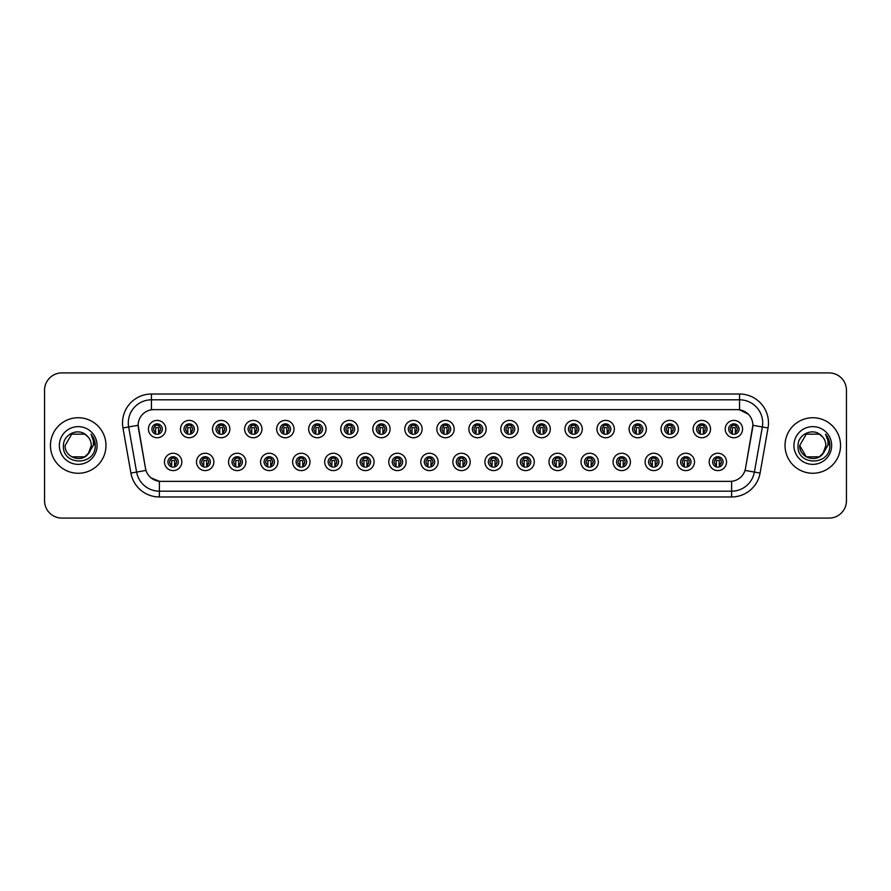 <?xml version="1.0" encoding="UTF-8"?>
<svg xmlns="http://www.w3.org/2000/svg" width="891" height="891" viewBox="0 0 891 891"><rect width="100%" height="100%" fill="white"/><g stroke="black" fill="none" stroke-linecap="round" stroke-linejoin="round"><path stroke-width="1.34" d="M213.851 461.928A8.676 8.676 0 0 1 205.175 470.604A8.676 8.676 0 0 1 196.499 461.928A8.676 8.676 0 0 1 205.175 453.252A8.676 8.676 0 0 1 213.851 461.928M199.963 461.928A5.201 5.201 0 0 0 205.175 467.129A5.201 5.201 0 0 0 210.376 461.928A5.201 5.201 0 0 0 205.175 456.727A5.201 5.201 0 0 0 199.963 461.928M245.894 461.928A8.676 8.676 0 0 1 237.218 470.604A8.676 8.676 0 0 1 228.541 461.928A8.676 8.676 0 0 1 237.218 453.252A8.676 8.676 0 0 1 245.894 461.928M232.016 461.928A5.201 5.201 0 0 0 237.218 467.129A5.201 5.201 0 0 0 242.419 461.928A5.201 5.201 0 0 0 237.218 456.727A5.201 5.201 0 0 0 232.016 461.928M277.936 461.928A8.676 8.676 0 0 1 269.26 470.604A8.676 8.676 0 0 1 260.584 461.928A8.676 8.676 0 0 1 269.26 453.252A8.676 8.676 0 0 1 277.936 461.928M264.059 461.928A5.201 5.201 0 0 0 269.26 467.129A5.201 5.201 0 0 0 274.461 461.928A5.201 5.201 0 0 0 269.26 456.727A5.201 5.201 0 0 0 264.059 461.928M309.979 461.928A8.676 8.676 0 0 1 301.303 470.604A8.676 8.676 0 0 1 292.627 461.928A8.676 8.676 0 0 1 301.303 453.252A8.676 8.676 0 0 1 309.979 461.928M296.102 461.928A5.201 5.201 0 0 0 301.303 467.129A5.201 5.201 0 0 0 306.504 461.928A5.201 5.201 0 0 0 301.303 456.727A5.201 5.201 0 0 0 296.102 461.928M342.021 461.928A8.676 8.676 0 0 1 333.345 470.604A8.676 8.676 0 0 1 324.669 461.928A8.676 8.676 0 0 1 333.345 453.252A8.676 8.676 0 0 1 342.021 461.928M328.144 461.928A5.201 5.201 0 0 0 333.345 467.129A5.201 5.201 0 0 0 338.558 461.928A5.201 5.201 0 0 0 333.345 456.727A5.201 5.201 0 0 0 328.144 461.928M374.064 461.928A8.676 8.676 0 0 1 365.388 470.604A8.676 8.676 0 0 1 356.712 461.928A8.676 8.676 0 0 1 365.388 453.252A8.676 8.676 0 0 1 374.064 461.928M360.187 461.928A5.201 5.201 0 0 0 365.388 467.129A5.201 5.201 0 0 0 370.6 461.928A5.201 5.201 0 0 0 365.388 456.727A5.201 5.201 0 0 0 360.187 461.928M406.107 461.928A8.676 8.676 0 0 1 397.431 470.604A8.676 8.676 0 0 1 388.754 461.928A8.676 8.676 0 0 1 397.431 453.252A8.676 8.676 0 0 1 406.107 461.928M392.229 461.928A5.201 5.201 0 0 0 397.431 467.129A5.201 5.201 0 0 0 402.643 461.928A5.201 5.201 0 0 0 397.431 456.727A5.201 5.201 0 0 0 392.229 461.928M438.149 461.928A8.676 8.676 0 0 1 429.473 470.604A8.676 8.676 0 0 1 420.797 461.928A8.676 8.676 0 0 1 429.473 453.252A8.676 8.676 0 0 1 438.149 461.928M424.272 461.928A5.201 5.201 0 0 0 429.473 467.129A5.201 5.201 0 0 0 434.685 461.928A5.201 5.201 0 0 0 429.473 456.727A5.201 5.201 0 0 0 424.272 461.928M470.203 461.928A8.676 8.676 0 0 1 461.527 470.604A8.676 8.676 0 0 1 452.851 461.928A8.676 8.676 0 0 1 461.527 453.252A8.676 8.676 0 0 1 470.203 461.928M456.315 461.928A5.201 5.201 0 0 0 461.527 467.129A5.201 5.201 0 0 0 466.728 461.928A5.201 5.201 0 0 0 461.527 456.727A5.201 5.201 0 0 0 456.315 461.928M502.246 461.928A8.676 8.676 0 0 1 493.569 470.604A8.676 8.676 0 0 1 484.893 461.928A8.676 8.676 0 0 1 493.569 453.252A8.676 8.676 0 0 1 502.246 461.928M488.357 461.928A5.201 5.201 0 0 0 493.569 467.129A5.201 5.201 0 0 0 498.771 461.928A5.201 5.201 0 0 0 493.569 456.727A5.201 5.201 0 0 0 488.357 461.928M534.288 461.928A8.676 8.676 0 0 1 525.612 470.604A8.676 8.676 0 0 1 516.936 461.928A8.676 8.676 0 0 1 525.612 453.252A8.676 8.676 0 0 1 534.288 461.928M520.4 461.928A5.201 5.201 0 0 0 525.612 467.129A5.201 5.201 0 0 0 530.813 461.928A5.201 5.201 0 0 0 525.612 456.727A5.201 5.201 0 0 0 520.4 461.928M566.331 461.928A8.676 8.676 0 0 1 557.655 470.604A8.676 8.676 0 0 1 548.979 461.928A8.676 8.676 0 0 1 557.655 453.252A8.676 8.676 0 0 1 566.331 461.928M552.442 461.928A5.201 5.201 0 0 0 557.655 467.129A5.201 5.201 0 0 0 562.856 461.928A5.201 5.201 0 0 0 557.655 456.727A5.201 5.201 0 0 0 552.442 461.928M598.373 461.928A8.676 8.676 0 0 1 589.697 470.604A8.676 8.676 0 0 1 581.021 461.928A8.676 8.676 0 0 1 589.697 453.252A8.676 8.676 0 0 1 598.373 461.928M584.496 461.928A5.201 5.201 0 0 0 589.697 467.129A5.201 5.201 0 0 0 594.898 461.928A5.201 5.201 0 0 0 589.697 456.727A5.201 5.201 0 0 0 584.496 461.928M630.416 461.928A8.676 8.676 0 0 1 621.74 470.604A8.676 8.676 0 0 1 613.064 461.928A8.676 8.676 0 0 1 621.74 453.252A8.676 8.676 0 0 1 630.416 461.928M616.539 461.928A5.201 5.201 0 0 0 621.74 467.129A5.201 5.201 0 0 0 626.941 461.928A5.201 5.201 0 0 0 621.74 456.727A5.201 5.201 0 0 0 616.539 461.928M662.458 461.928A8.676 8.676 0 0 1 653.782 470.604A8.676 8.676 0 0 1 645.106 461.928A8.676 8.676 0 0 1 653.782 453.252A8.676 8.676 0 0 1 662.458 461.928M648.581 461.928A5.201 5.201 0 0 0 653.782 467.129A5.201 5.201 0 0 0 658.984 461.928A5.201 5.201 0 0 0 653.782 456.727A5.201 5.201 0 0 0 648.581 461.928M694.501 461.928A8.676 8.676 0 0 1 685.825 470.604A8.676 8.676 0 0 1 677.149 461.928A8.676 8.676 0 0 1 685.825 453.252A8.676 8.676 0 0 1 694.501 461.928M680.624 461.928A5.201 5.201 0 0 0 685.825 467.129A5.201 5.201 0 0 0 691.037 461.928A5.201 5.201 0 0 0 685.825 456.727A5.201 5.201 0 0 0 680.624 461.928M726.544 461.928A8.676 8.676 0 0 1 717.868 470.604A8.676 8.676 0 0 1 709.191 461.928A8.676 8.676 0 0 1 717.868 453.252A8.676 8.676 0 0 1 726.544 461.928M712.666 461.928A5.201 5.201 0 0 0 717.868 467.129A5.201 5.201 0 0 0 723.08 461.928A5.201 5.201 0 0 0 717.868 456.727A5.201 5.201 0 0 0 712.666 461.928M181.809 461.928A8.676 8.676 0 0 1 173.132 470.604A8.676 8.676 0 0 1 164.456 461.928A8.676 8.676 0 0 1 173.132 453.252A8.676 8.676 0 0 1 181.809 461.928M167.92 461.928A5.201 5.201 0 0 0 173.132 467.129A5.201 5.201 0 0 0 178.334 461.928A5.201 5.201 0 0 0 173.132 456.727A5.201 5.201 0 0 0 167.92 461.928M197.824 429.072A8.676 8.676 0 0 1 189.148 437.748A8.676 8.676 0 0 1 180.472 429.072A8.676 8.676 0 0 1 189.148 420.396A8.676 8.676 0 0 1 197.824 429.072M183.947 429.072A5.201 5.201 0 0 0 189.148 434.273A5.201 5.201 0 0 0 194.361 429.072A5.201 5.201 0 0 0 189.148 423.871A5.201 5.201 0 0 0 183.947 429.072M229.867 429.072A8.676 8.676 0 0 1 221.191 437.748A8.676 8.676 0 0 1 212.515 429.072A8.676 8.676 0 0 1 221.191 420.396A8.676 8.676 0 0 1 229.867 429.072M215.99 429.072A5.201 5.201 0 0 0 221.191 434.273A5.201 5.201 0 0 0 226.403 429.072A5.201 5.201 0 0 0 221.191 423.871A5.201 5.201 0 0 0 215.99 429.072M261.909 429.072A8.676 8.676 0 0 1 253.233 437.748A8.676 8.676 0 0 1 244.557 429.072A8.676 8.676 0 0 1 253.233 420.396A8.676 8.676 0 0 1 261.909 429.072M248.032 429.072A5.201 5.201 0 0 0 253.233 434.273A5.201 5.201 0 0 0 258.446 429.072A5.201 5.201 0 0 0 253.233 423.871A5.201 5.201 0 0 0 248.032 429.072M293.963 429.072A8.676 8.676 0 0 1 285.287 437.748A8.676 8.676 0 0 1 276.611 429.072A8.676 8.676 0 0 1 285.287 420.396A8.676 8.676 0 0 1 293.963 429.072M280.075 429.072A5.201 5.201 0 0 0 285.287 434.273A5.201 5.201 0 0 0 290.488 429.072A5.201 5.201 0 0 0 285.287 423.871A5.201 5.201 0 0 0 280.075 429.072M326.006 429.072A8.676 8.676 0 0 1 317.33 437.748A8.676 8.676 0 0 1 308.654 429.072A8.676 8.676 0 0 1 317.33 420.396A8.676 8.676 0 0 1 326.006 429.072M312.117 429.072A5.201 5.201 0 0 0 317.33 434.273A5.201 5.201 0 0 0 322.531 429.072A5.201 5.201 0 0 0 317.33 423.871A5.201 5.201 0 0 0 312.117 429.072M358.048 429.072A8.676 8.676 0 0 1 349.372 437.748A8.676 8.676 0 0 1 340.696 429.072A8.676 8.676 0 0 1 349.372 420.396A8.676 8.676 0 0 1 358.048 429.072M344.16 429.072A5.201 5.201 0 0 0 349.372 434.273A5.201 5.201 0 0 0 354.573 429.072A5.201 5.201 0 0 0 349.372 423.871A5.201 5.201 0 0 0 344.16 429.072M390.091 429.072A8.676 8.676 0 0 1 381.415 437.748A8.676 8.676 0 0 1 372.739 429.072A8.676 8.676 0 0 1 381.415 420.396A8.676 8.676 0 0 1 390.091 429.072M376.202 429.072A5.201 5.201 0 0 0 381.415 434.273A5.201 5.201 0 0 0 386.616 429.072A5.201 5.201 0 0 0 381.415 423.871A5.201 5.201 0 0 0 376.202 429.072M422.134 429.072A8.676 8.676 0 0 1 413.457 437.748A8.676 8.676 0 0 1 404.781 429.072A8.676 8.676 0 0 1 413.457 420.396A8.676 8.676 0 0 1 422.134 429.072M408.256 429.072A5.201 5.201 0 0 0 413.457 434.273A5.201 5.201 0 0 0 418.659 429.072A5.201 5.201 0 0 0 413.457 423.871A5.201 5.201 0 0 0 408.256 429.072M454.176 429.072A8.676 8.676 0 0 1 445.5 437.748A8.676 8.676 0 0 1 436.824 429.072A8.676 8.676 0 0 1 445.5 420.396A8.676 8.676 0 0 1 454.176 429.072M440.299 429.072A5.201 5.201 0 0 0 445.5 434.273A5.201 5.201 0 0 0 450.701 429.072A5.201 5.201 0 0 0 445.5 423.871A5.201 5.201 0 0 0 440.299 429.072M486.219 429.072A8.676 8.676 0 0 1 477.543 437.748A8.676 8.676 0 0 1 468.866 429.072A8.676 8.676 0 0 1 477.543 420.396A8.676 8.676 0 0 1 486.219 429.072M472.341 429.072A5.201 5.201 0 0 0 477.543 434.273A5.201 5.201 0 0 0 482.744 429.072A5.201 5.201 0 0 0 477.543 423.871A5.201 5.201 0 0 0 472.341 429.072M518.261 429.072A8.676 8.676 0 0 1 509.585 437.748A8.676 8.676 0 0 1 500.909 429.072A8.676 8.676 0 0 1 509.585 420.396A8.676 8.676 0 0 1 518.261 429.072M504.384 429.072A5.201 5.201 0 0 0 509.585 434.273A5.201 5.201 0 0 0 514.798 429.072A5.201 5.201 0 0 0 509.585 423.871A5.201 5.201 0 0 0 504.384 429.072M550.304 429.072A8.676 8.676 0 0 1 541.628 437.748A8.676 8.676 0 0 1 532.952 429.072A8.676 8.676 0 0 1 541.628 420.396A8.676 8.676 0 0 1 550.304 429.072M536.427 429.072A5.201 5.201 0 0 0 541.628 434.273A5.201 5.201 0 0 0 546.84 429.072A5.201 5.201 0 0 0 541.628 423.871A5.201 5.201 0 0 0 536.427 429.072M582.346 429.072A8.676 8.676 0 0 1 573.67 437.748A8.676 8.676 0 0 1 564.994 429.072A8.676 8.676 0 0 1 573.67 420.396A8.676 8.676 0 0 1 582.346 429.072M568.469 429.072A5.201 5.201 0 0 0 573.67 434.273A5.201 5.201 0 0 0 578.883 429.072A5.201 5.201 0 0 0 573.67 423.871A5.201 5.201 0 0 0 568.469 429.072M614.389 429.072A8.676 8.676 0 0 1 605.713 437.748A8.676 8.676 0 0 1 597.037 429.072A8.676 8.676 0 0 1 605.713 420.396A8.676 8.676 0 0 1 614.389 429.072M600.512 429.072A5.201 5.201 0 0 0 605.713 434.273A5.201 5.201 0 0 0 610.925 429.072A5.201 5.201 0 0 0 605.713 423.871A5.201 5.201 0 0 0 600.512 429.072M646.443 429.072A8.676 8.676 0 0 1 637.767 437.748A8.676 8.676 0 0 1 629.091 429.072A8.676 8.676 0 0 1 637.767 420.396A8.676 8.676 0 0 1 646.443 429.072M632.554 429.072A5.201 5.201 0 0 0 637.767 434.273A5.201 5.201 0 0 0 642.968 429.072A5.201 5.201 0 0 0 637.767 423.871A5.201 5.201 0 0 0 632.554 429.072M678.485 429.072A8.676 8.676 0 0 1 669.809 437.748A8.676 8.676 0 0 1 661.133 429.072A8.676 8.676 0 0 1 669.809 420.396A8.676 8.676 0 0 1 678.485 429.072M664.597 429.072A5.201 5.201 0 0 0 669.809 434.273A5.201 5.201 0 0 0 675.01 429.072A5.201 5.201 0 0 0 669.809 423.871A5.201 5.201 0 0 0 664.597 429.072M710.528 429.072A8.676 8.676 0 0 1 701.852 437.748A8.676 8.676 0 0 1 693.176 429.072A8.676 8.676 0 0 1 701.852 420.396A8.676 8.676 0 0 1 710.528 429.072M696.639 429.072A5.201 5.201 0 0 0 701.852 434.273A5.201 5.201 0 0 0 707.053 429.072A5.201 5.201 0 0 0 701.852 423.871A5.201 5.201 0 0 0 696.639 429.072M742.571 429.072A8.676 8.676 0 0 1 733.894 437.748A8.676 8.676 0 0 1 725.218 429.072A8.676 8.676 0 0 1 733.894 420.396A8.676 8.676 0 0 1 742.571 429.072M728.682 429.072A5.201 5.201 0 0 0 733.894 434.273A5.201 5.201 0 0 0 739.096 429.072A5.201 5.201 0 0 0 733.894 423.871A5.201 5.201 0 0 0 728.682 429.072M165.782 429.072A8.676 8.676 0 0 1 157.106 437.748A8.676 8.676 0 0 1 148.429 429.072A8.676 8.676 0 0 1 157.106 420.396A8.676 8.676 0 0 1 165.782 429.072M151.904 429.072A5.201 5.201 0 0 0 157.106 434.273A5.201 5.201 0 0 0 162.318 429.072A5.201 5.201 0 0 0 157.106 423.871A5.201 5.201 0 0 0 151.904 429.072M151.437 394.022L739.563 394.022A28.924 28.924 0 0 1 768.042 427.97L760.09 473.076A28.924 28.924 0 0 1 731.611 496.978L159.389 496.978A28.924 28.924 0 0 1 130.91 473.076L122.958 427.97A28.924 28.924 0 0 1 151.437 394.022L151.437 409.815L153.753 409.637A15.615 15.615 0 0 0 138.372 427.97L145.511 468.454L138.138 425.285L128.649 426.956A23.133 23.133 0 0 1 151.437 399.803L739.563 399.803A23.133 23.133 0 0 1 762.351 426.956L754.387 472.074A23.133 23.133 0 0 1 731.611 491.197L159.389 491.197A23.133 23.133 0 0 1 136.613 472.074L128.649 426.956A23.133 23.133 0 0 1 128.304 422.947M753.909 518.094L829.098 518.094A17.352 17.352 0 0 0 846.45 500.742L846.45 390.258A17.352 17.352 0 0 0 829.098 372.906L753.909 372.906M137.091 372.906L61.902 372.906A17.352 17.352 0 0 0 44.55 390.258L44.55 500.742A17.352 17.352 0 0 0 61.902 518.094L137.091 518.094M160.892 481.363L730.108 481.363L160.892 481.363A15.615 15.615 0 0 1 145.511 468.454L145.99 470.426L130.91 473.076M730.108 481.363A15.615 15.615 0 0 0 745.489 468.454L745.01 470.426L760.09 473.076M748.284 414.215L739.563 409.815L737.247 409.637L153.753 409.637L737.247 409.637A15.615 15.615 0 0 1 752.628 427.97L745.388 468.944M50.453 445.5A27.766 27.766 0 0 0 78.219 473.266A27.766 27.766 0 0 0 105.973 445.5A27.766 27.766 0 0 0 78.219 417.734A27.766 27.766 0 0 0 50.453 445.5A27.766 27.766 0 0 0 78.219 473.266A27.766 27.766 0 0 0 105.973 445.5A27.766 27.766 0 0 0 78.219 417.734A27.766 27.766 0 0 0 50.453 445.5M785.027 445.5A27.766 27.766 0 0 0 812.781 473.266A27.766 27.766 0 0 0 840.547 445.5A27.766 27.766 0 0 0 812.781 417.734A27.766 27.766 0 0 0 785.027 445.5A27.766 27.766 0 0 0 812.781 473.266A27.766 27.766 0 0 0 840.547 445.5A27.766 27.766 0 0 0 812.781 417.734A27.766 27.766 0 0 0 785.027 445.5M138.138 425.252L138.305 422.947M159.389 496.978L159.389 481.285L151.058 477.877M768.042 427.97L752.862 425.285L745.489 468.454M829.098 372.906L61.902 372.906M44.55 390.258L44.55 500.742M61.902 518.094L829.098 518.094M846.45 500.742L846.45 390.258M155.368 432.079A3.475 3.475 0 0 1 155.368 426.065L154.611 424.751L155.368 426.065C153.018 428.27 153.018 430.275 155.368 432.079L154.611 433.394L155.368 432.079M158.843 426.065C161.115 428.07 161.115 430.075 158.843 432.079L159.6 433.394L158.843 432.079C161.148 429.629 161.148 427.624 158.843 426.065L159.6 424.751L158.843 426.065A3.475 3.475 0 0 1 158.843 432.079A3.475 3.475 0 0 0 158.843 426.065M159.444 433.728L158.553 432.837L158.553 428.203A0.579 0.579 0 0 0 157.974 427.624L156.237 427.624A0.579 0.579 0 0 0 155.658 428.203L155.658 432.837L154.934 432.837M159.277 432.837L158.553 432.837M154.767 433.728L155.658 432.837M155.079 425.553A2.896 2.896 0 0 1 156.237 425.319L157.974 425.319A2.896 2.896 0 0 1 159.133 425.553M171.395 464.935A3.475 3.475 0 0 1 171.395 458.921C169.045 461.126 169.045 463.131 171.395 464.935L170.638 466.249L171.395 464.935M174.87 458.921C177.142 460.925 177.142 462.93 174.87 464.935L175.627 466.249L174.87 464.935C177.175 462.485 177.175 460.48 174.87 458.921L175.627 457.606L174.87 458.921A3.475 3.475 0 0 1 174.87 464.935A3.475 3.475 0 0 0 174.87 458.921M175.471 466.583L174.58 465.681L174.58 461.059A0.579 0.579 0 0 0 174.001 460.48L172.264 460.48A0.579 0.579 0 0 0 171.685 461.059L171.685 465.681L170.961 465.681M175.304 465.681L174.58 465.681M170.794 466.583L171.685 465.681M171.094 458.408A2.896 2.896 0 0 1 172.264 458.163L174.001 458.163A2.896 2.896 0 0 1 175.159 458.408M170.638 457.606L171.395 458.921A3.475 3.475 0 0 0 169.658 461.928M84.756 456.827A13.075 13.075 0 0 0 91.294 445.5C91.216 441.535 89.701 438.238 86.739 435.588C78.642 427.201 63.328 434.184 63.45 445.5C61.969 465.67 94.702 466.227 95.237 446.48L95.259 445.5C95.214 441.212 93.789 437.448 90.982 434.207C93.121 437.704 93.867 441.468 93.243 445.5L88.254 453.875L91.294 445.5M84.857 456.76L89.356 452.338L84.756 456.827L71.681 456.827L69.019 454.8M88.343 437.236L84.756 434.173L71.681 434.173L65.143 445.5C64.464 457.094 80.869 463.209 87.964 454.21L88.254 453.875M59.352 445.5A18.856 18.856 0 0 0 78.219 464.356A18.856 18.856 0 0 0 97.074 445.5A18.856 18.856 0 0 0 78.219 426.644A18.856 18.856 0 0 0 59.352 445.5M91.116 434.351L95.259 445.99L91.116 434.351M819.319 456.827A13.075 13.075 0 0 0 825.857 445.5C825.79 441.535 824.275 438.238 821.313 435.588C813.216 427.201 797.902 434.184 798.024 445.5C796.543 465.67 829.276 466.227 829.811 446.48L829.833 445.5C829.788 441.212 828.363 437.448 825.556 434.207C827.694 437.704 828.441 441.468 827.817 445.5L822.827 453.875L825.857 445.5M822.827 453.875L822.538 454.21C815.443 463.209 799.038 457.094 799.706 445.5L806.244 456.827L819.319 456.827L823.93 452.338L819.319 456.827L806.244 456.827L799.706 445.5L806.244 456.827L819.319 456.827L823.93 452.338L819.319 456.827L806.244 456.827L799.706 445.5L806.244 456.827L819.319 456.827L823.93 452.338L819.319 456.827L806.244 456.827L803.593 454.8M799.706 445.5L806.244 434.173L819.319 434.173L822.916 437.236M793.926 445.5A18.856 18.856 0 0 0 812.781 464.356A18.856 18.856 0 0 0 831.648 445.5A18.856 18.856 0 0 0 812.781 426.644A18.856 18.856 0 0 0 793.926 445.5M829.833 445.99L825.69 434.351L829.833 445.5M187.411 432.079A3.475 3.475 0 0 1 187.411 426.065L186.653 424.751L187.411 426.065C185.061 428.27 185.061 430.275 187.411 432.079L186.653 433.394L187.411 432.079M190.886 426.065C193.158 428.07 193.158 430.075 190.886 432.079L191.643 433.394L190.886 432.079C193.191 429.629 193.191 427.624 190.886 426.065L191.643 424.751L190.886 426.065A3.475 3.475 0 0 1 190.886 432.079A3.475 3.475 0 0 0 190.886 426.065M191.487 433.728L190.596 432.837L190.596 428.203A0.579 0.579 0 0 0 190.017 427.624L188.279 427.624A0.579 0.579 0 0 0 187.7 428.203L187.7 432.837L186.976 432.837M191.32 432.837L190.596 432.837M186.809 433.728L187.7 432.837M187.121 425.553A2.896 2.896 0 0 1 188.279 425.319L190.017 425.319A2.896 2.896 0 0 1 191.186 425.553M219.464 432.079A3.475 3.475 0 0 1 219.464 426.065L218.696 424.751L219.464 426.065C217.103 428.27 217.103 430.275 219.464 432.079L218.696 433.394L219.464 432.079M222.928 426.065C225.2 428.07 225.2 430.075 222.928 432.079L223.686 433.394L222.928 432.079C225.234 429.629 225.234 427.624 222.928 426.065L223.686 424.751L222.928 426.065A3.475 3.475 0 0 1 222.928 432.079A3.475 3.475 0 0 0 222.928 426.065M223.53 433.728L222.639 432.837L222.639 428.203A0.579 0.579 0 0 0 222.059 427.624L220.322 427.624A0.579 0.579 0 0 0 219.754 428.203L219.754 432.837L219.019 432.837M223.363 432.837L222.639 432.837M218.852 433.728L219.754 432.837M219.164 425.553A2.896 2.896 0 0 1 220.322 425.319L222.059 425.319A2.896 2.896 0 0 1 223.229 425.553M251.507 432.079A3.475 3.475 0 0 1 251.507 426.065L250.739 424.751L251.507 426.065C249.157 428.27 249.157 430.275 251.507 432.079L250.739 433.394L251.507 432.079M254.971 426.065C257.243 428.07 257.243 430.075 254.971 432.079L255.728 433.394L254.971 432.079C257.276 429.629 257.276 427.624 254.971 426.065L255.728 424.751L254.971 426.065A3.475 3.475 0 0 1 254.971 432.079A3.475 3.475 0 0 0 254.971 426.065M255.572 433.728L254.681 432.837L254.681 428.203A0.579 0.579 0 0 0 254.102 427.624L252.376 427.624A0.579 0.579 0 0 0 251.797 428.203L251.797 432.837L251.073 432.837M255.405 432.837L254.681 432.837M250.906 433.728L251.797 432.837M251.206 425.553A2.896 2.896 0 0 1 252.376 425.319L254.102 425.319A2.896 2.896 0 0 1 255.272 425.553M283.55 432.079A3.475 3.475 0 0 1 283.55 426.065L282.792 424.751L283.55 426.065C281.2 428.27 281.2 430.275 283.55 432.079L282.792 433.394L283.55 432.079M287.013 426.065C289.285 428.07 289.285 430.075 287.013 432.079L287.782 433.394L287.013 432.079C289.319 429.629 289.319 427.624 287.013 426.065L287.782 424.751L287.013 426.065A3.475 3.475 0 0 1 287.013 432.079A3.475 3.475 0 0 0 287.013 426.065M287.615 433.728L286.724 432.837L286.724 428.203A0.579 0.579 0 0 0 286.145 427.624L284.418 427.624A0.579 0.579 0 0 0 283.839 428.203L283.839 432.837L283.115 432.837M287.448 432.837L286.724 432.837M282.948 433.728L283.839 432.837M283.249 425.553A2.896 2.896 0 0 1 284.418 425.319L286.145 425.319A2.896 2.896 0 0 1 287.314 425.553M203.438 464.935A3.475 3.475 0 0 1 203.438 458.921L202.68 457.606L203.438 458.921C201.088 461.126 201.088 463.131 203.438 464.935L202.68 466.249L203.438 464.935M206.912 458.921C209.185 460.925 209.185 462.93 206.912 464.935L207.67 466.249L206.912 464.935C209.218 462.485 209.218 460.48 206.912 458.921L207.67 457.606L206.912 458.921A3.475 3.475 0 0 1 206.912 464.935A3.475 3.475 0 0 0 206.912 458.921M207.514 466.583L206.623 465.681L206.623 461.059A0.579 0.579 0 0 0 206.044 460.48L204.306 460.48A0.579 0.579 0 0 0 203.727 461.059L203.727 465.681L203.003 465.681M207.347 465.681L206.623 465.681M202.836 466.583L203.727 465.681M203.148 458.408A2.896 2.896 0 0 1 204.306 458.163L206.044 458.163A2.896 2.896 0 0 1 207.202 458.408M235.48 464.935A3.475 3.475 0 0 1 235.48 458.921L234.723 457.606L235.48 458.921C233.13 461.126 233.13 463.131 235.48 464.935L234.723 466.249L235.48 464.935M238.955 458.921C241.227 460.925 241.227 462.93 238.955 464.935L239.712 466.249L238.955 464.935C241.261 462.485 241.261 460.48 238.955 458.921L239.712 457.606L238.955 458.921A3.475 3.475 0 0 1 238.955 464.935A3.475 3.475 0 0 0 238.955 458.921M239.556 466.583L238.665 465.681L238.665 461.059A0.579 0.579 0 0 0 238.086 460.48L236.349 460.48A0.579 0.579 0 0 0 235.77 461.059L235.77 465.681L235.046 465.681M239.389 465.681L238.665 465.681M234.879 466.583L235.77 465.681M235.191 458.408A2.896 2.896 0 0 1 236.349 458.163L238.086 458.163A2.896 2.896 0 0 1 239.245 458.408M267.523 464.935A3.475 3.475 0 0 1 267.523 458.921L266.765 457.606L267.523 458.921C265.173 461.126 265.173 463.131 267.523 464.935L266.765 466.249L267.523 464.935M270.998 458.921C273.27 460.925 273.27 462.93 270.998 464.935L271.755 466.249L270.998 464.935C273.303 462.485 273.303 460.48 270.998 458.921L271.755 457.606L270.998 458.921A3.475 3.475 0 0 1 270.998 464.935A3.475 3.475 0 0 0 270.998 458.921M271.599 466.583L270.708 465.681L270.708 461.059A0.579 0.579 0 0 0 270.129 460.48L268.391 460.48A0.579 0.579 0 0 0 267.812 461.059L267.812 465.681L267.088 465.681M271.432 465.681L270.708 465.681M266.921 466.583L267.812 465.681M267.233 458.408A2.896 2.896 0 0 1 268.391 458.163L270.129 458.163A2.896 2.896 0 0 1 271.287 458.408M315.592 432.079A3.475 3.475 0 0 1 315.592 426.065L314.835 424.751L315.592 426.065C313.242 428.27 313.242 430.275 315.592 432.079L314.835 433.394L315.592 432.079M319.056 426.065C321.339 428.07 321.339 430.075 319.056 432.079L319.824 433.394L319.056 432.079C321.361 429.629 321.361 427.624 319.056 426.065L319.824 424.751L319.056 426.065A3.475 3.475 0 0 1 319.056 432.079A3.475 3.475 0 0 0 319.056 426.065M319.669 433.728L318.766 432.837L318.766 428.203A0.579 0.579 0 0 0 318.198 427.624L316.461 427.624A0.579 0.579 0 0 0 315.882 428.203L315.882 432.837L315.158 432.837M319.501 432.837L318.766 432.837M314.991 433.728L315.882 432.837M315.291 425.553A2.896 2.896 0 0 1 316.461 425.319L318.198 425.319A2.896 2.896 0 0 1 319.357 425.553M347.635 432.079A3.475 3.475 0 0 1 347.635 426.065L346.877 424.751L347.635 426.065C345.285 428.27 345.285 430.275 347.635 432.079L346.877 433.394L347.635 432.079M351.867 424.751L351.11 426.065A3.475 3.475 0 0 1 351.11 432.079C353.415 429.629 353.415 427.624 351.11 426.065C353.382 428.07 353.382 430.075 351.11 432.079L351.867 433.394M351.711 433.728L350.82 432.837L350.82 428.203A0.579 0.579 0 0 0 350.241 427.624L348.504 427.624A0.579 0.579 0 0 0 347.924 428.203L347.924 432.837L347.2 432.837M351.544 432.837L350.82 432.837M347.033 433.728L347.924 432.837M347.334 425.553A2.896 2.896 0 0 1 348.504 425.319L350.241 425.319A2.896 2.896 0 0 1 351.399 425.553M379.677 432.079A3.475 3.475 0 0 1 379.677 426.065L378.92 424.751L379.677 426.065C377.327 428.27 377.327 430.275 379.677 432.079L378.92 433.394L379.677 432.079M383.152 426.065C385.424 428.07 385.424 430.075 383.152 432.079L383.91 433.394L383.152 432.079C385.458 429.629 385.458 427.624 383.152 426.065L383.91 424.751L383.152 426.065A3.475 3.475 0 0 1 383.152 432.079A3.475 3.475 0 0 0 383.152 426.065M383.754 433.728L382.863 432.837L382.863 428.203A0.579 0.579 0 0 0 382.284 427.624L380.546 427.624A0.579 0.579 0 0 0 379.967 428.203L379.967 432.837L379.243 432.837M383.587 432.837L382.863 432.837M379.076 433.728L379.967 432.837M379.388 425.553A2.896 2.896 0 0 1 380.546 425.319L382.284 425.319A2.896 2.896 0 0 1 383.442 425.553M299.565 464.935A3.475 3.475 0 0 1 299.565 458.921L298.808 457.606L299.565 458.921C297.215 461.126 297.215 463.131 299.565 464.935L298.808 466.249L299.565 464.935M303.798 457.606L303.04 458.921A3.475 3.475 0 0 1 303.04 464.935C305.346 462.485 305.346 460.48 303.04 458.921C305.312 460.925 305.312 462.93 303.04 464.935L303.798 466.249M303.642 466.583L302.751 465.681L302.751 461.059A0.579 0.579 0 0 0 302.172 460.48L300.434 460.48A0.579 0.579 0 0 0 299.855 461.059L299.855 465.681L299.131 465.681M303.475 465.681L302.751 465.681M298.964 466.583L299.855 465.681M299.276 458.408A2.896 2.896 0 0 1 300.434 458.163L302.172 458.163A2.896 2.896 0 0 1 303.33 458.408M331.608 464.935A3.475 3.475 0 0 1 331.608 458.921C329.258 461.126 329.258 463.131 331.608 464.935L330.851 466.249L331.608 464.935M335.84 457.606L335.083 458.921A3.475 3.475 0 0 1 335.083 464.935C337.388 462.485 337.388 460.48 335.083 458.921C337.355 460.925 337.355 462.93 335.083 464.935L335.84 466.249M335.684 466.583L334.793 465.681L334.793 461.059A0.579 0.579 0 0 0 334.214 460.48L332.477 460.48A0.579 0.579 0 0 0 331.897 461.059L331.897 465.681L331.174 465.681M335.517 465.681L334.793 465.681M331.007 466.583L331.897 465.681M331.318 458.408A2.896 2.896 0 0 1 332.477 458.163L334.214 458.163A2.896 2.896 0 0 1 335.372 458.408M330.851 457.606L331.608 458.921A3.475 3.475 0 0 0 329.882 461.928M363.651 464.935A3.475 3.475 0 0 1 363.651 458.921C361.3 461.126 361.3 463.131 363.651 464.935L362.893 466.249L363.651 464.935M367.125 458.921C369.397 460.925 369.397 462.93 367.125 464.935L367.883 466.249L367.125 464.935C369.431 462.485 369.431 460.48 367.125 458.921L367.883 457.606L367.125 458.921A3.475 3.475 0 0 1 367.125 464.935A3.475 3.475 0 0 0 367.125 458.921M367.727 466.583L366.836 465.681L366.836 461.059A0.579 0.579 0 0 0 366.257 460.48L364.519 460.48A0.579 0.579 0 0 0 363.94 461.059L363.94 465.681L363.216 465.681M367.56 465.681L366.836 465.681M363.049 466.583L363.94 465.681M363.361 458.408A2.896 2.896 0 0 1 364.519 458.163L366.257 458.163A2.896 2.896 0 0 1 367.426 458.408M362.893 457.606L363.651 458.921A3.475 3.475 0 0 0 361.924 461.928M411.72 432.079A3.475 3.475 0 0 1 411.72 426.065L410.963 424.751L411.72 426.065C409.37 428.27 409.37 430.275 411.72 432.079L410.963 433.394L411.72 432.079M415.195 426.065C417.467 428.07 417.467 430.075 415.195 432.079L415.952 433.394L415.195 432.079C417.5 429.629 417.5 427.624 415.195 426.065L415.952 424.751L415.195 426.065A3.475 3.475 0 0 1 415.195 432.079A3.475 3.475 0 0 0 415.195 426.065M415.796 433.728L414.905 432.837L414.905 428.203A0.579 0.579 0 0 0 414.326 427.624L412.589 427.624A0.579 0.579 0 0 0 412.01 428.203L412.01 432.837L411.286 432.837M415.629 432.837L414.905 432.837M411.119 433.728L412.01 432.837M411.43 425.553A2.896 2.896 0 0 1 412.589 425.319L414.326 425.319A2.896 2.896 0 0 1 415.484 425.553M443.763 432.079A3.475 3.475 0 0 1 443.763 426.065L443.005 424.751L443.763 426.065C441.413 428.27 441.413 430.275 443.763 432.079L443.005 433.394L443.763 432.079M447.995 424.751L447.237 426.065A3.475 3.475 0 0 1 447.237 432.079C449.543 429.629 449.543 427.624 447.237 426.065C449.51 428.07 449.51 430.075 447.237 432.079L447.995 433.394M447.839 433.728L446.948 432.837L446.948 428.203A0.579 0.579 0 0 0 446.369 427.624L444.631 427.624A0.579 0.579 0 0 0 444.052 428.203L444.052 432.837L443.328 432.837M447.672 432.837L446.948 432.837M443.161 433.728L444.052 432.837M443.473 425.553A2.896 2.896 0 0 1 444.631 425.319L446.369 425.319A2.896 2.896 0 0 1 447.527 425.553M475.805 432.079A3.475 3.475 0 0 1 475.805 426.065L475.048 424.751L475.805 426.065C473.455 428.27 473.455 430.275 475.805 432.079L475.048 433.394L475.805 432.079M480.037 424.751L479.28 426.065A3.475 3.475 0 0 1 479.28 432.079C481.585 429.629 481.585 427.624 479.28 426.065C481.552 428.07 481.552 430.075 479.28 432.079L480.037 433.394M479.881 433.728L478.99 432.837L478.99 428.203A0.579 0.579 0 0 0 478.411 427.624L476.674 427.624A0.579 0.579 0 0 0 476.095 428.203L476.095 432.837L475.371 432.837M479.714 432.837L478.99 432.837M475.204 433.728L476.095 432.837M475.516 425.553A2.896 2.896 0 0 1 476.674 425.319L478.411 425.319A2.896 2.896 0 0 1 479.57 425.553M507.848 432.079A3.475 3.475 0 0 1 507.848 426.065L507.09 424.751L507.848 426.065C505.498 428.27 505.498 430.275 507.848 432.079L507.09 433.394L507.848 432.079M512.08 424.751L511.323 426.065A3.475 3.475 0 0 1 511.323 432.079C513.628 429.629 513.628 427.624 511.323 426.065C513.595 428.07 513.595 430.075 511.323 432.079L512.08 433.394M511.924 433.728L511.033 432.837L511.033 428.203A0.579 0.579 0 0 0 510.454 427.624L508.716 427.624A0.579 0.579 0 0 0 508.137 428.203L508.137 432.837L507.413 432.837M511.757 432.837L511.033 432.837M507.246 433.728L508.137 432.837M507.558 425.553A2.896 2.896 0 0 1 508.716 425.319L510.454 425.319A2.896 2.896 0 0 1 511.612 425.553M539.89 432.079A3.475 3.475 0 0 1 539.89 426.065L539.133 424.751L539.89 426.065C537.54 428.27 537.54 430.275 539.89 432.079L539.133 433.394L539.89 432.079M543.365 426.065C545.637 428.07 545.637 430.075 543.365 432.079L544.123 433.394L543.365 432.079C545.671 429.629 545.671 427.624 543.365 426.065L544.123 424.751L543.365 426.065A3.475 3.475 0 0 1 543.365 432.079A3.475 3.475 0 0 0 543.365 426.065M543.967 433.728L543.076 432.837L543.076 428.203A0.579 0.579 0 0 0 542.496 427.624L540.759 427.624A0.579 0.579 0 0 0 540.18 428.203L540.18 432.837L539.456 432.837M543.8 432.837L543.076 432.837M539.289 433.728L540.18 432.837M539.601 425.553A2.896 2.896 0 0 1 540.759 425.319L542.496 425.319A2.896 2.896 0 0 1 543.666 425.553M395.704 464.935A3.475 3.475 0 0 1 395.704 458.921C393.343 461.126 393.343 463.131 395.704 464.935L394.936 466.249L395.704 464.935M399.168 458.921A3.475 3.475 0 0 1 399.168 464.935A3.475 3.475 0 0 0 399.168 458.921C401.44 460.925 401.44 462.93 399.168 464.935L399.925 466.249L399.168 464.935C401.473 462.485 401.473 460.48 399.168 458.921L399.925 457.606M399.769 466.583L398.878 465.681L398.878 461.059A0.579 0.579 0 0 0 398.299 460.48L396.562 460.48A0.579 0.579 0 0 0 395.994 461.059L395.994 465.681L395.259 465.681M399.602 465.681L398.878 465.681M395.092 466.583L395.994 465.681M395.404 458.408A2.896 2.896 0 0 1 396.562 458.163L398.299 458.163A2.896 2.896 0 0 1 399.469 458.408M394.936 457.606L395.704 458.921A3.475 3.475 0 0 0 393.967 461.928M427.747 464.935A3.475 3.475 0 0 1 427.747 458.921C425.397 461.126 425.397 463.131 427.747 464.935L426.978 466.249L427.747 464.935M431.968 457.606L431.211 458.921A3.475 3.475 0 0 1 431.211 464.935C433.516 462.485 433.516 460.48 431.211 458.921C433.483 460.925 433.483 462.93 431.211 464.935L431.968 466.249M431.812 466.583L430.921 465.681L430.921 461.059A0.579 0.579 0 0 0 430.342 460.48L428.616 460.48A0.579 0.579 0 0 0 428.036 461.059L428.036 465.681L427.312 465.681M431.645 465.681L430.921 465.681M427.145 466.583L428.036 465.681M427.446 458.408A2.896 2.896 0 0 1 428.616 458.163L430.342 458.163A2.896 2.896 0 0 1 431.511 458.408M426.978 457.606L427.747 458.921A3.475 3.475 0 0 0 426.009 461.928M459.789 464.935A3.475 3.475 0 0 1 459.789 458.921C457.439 461.126 457.439 463.131 459.789 464.935L459.032 466.249L459.789 464.935M464.022 457.606L463.253 458.921A3.475 3.475 0 0 1 463.253 464.935C465.559 462.485 465.559 460.48 463.253 458.921C465.525 460.925 465.525 462.93 463.253 464.935L464.022 466.249M463.855 466.583L462.964 465.681L462.964 461.059A0.579 0.579 0 0 0 462.384 460.48L460.658 460.48A0.579 0.579 0 0 0 460.079 461.059L460.079 465.681L459.355 465.681M463.688 465.681L462.964 465.681M459.188 466.583L460.079 465.681M459.489 458.408A2.896 2.896 0 0 1 460.658 458.163L462.384 458.163A2.896 2.896 0 0 1 463.554 458.408M459.032 457.606L459.789 458.921A3.475 3.475 0 0 0 458.052 461.928M491.832 464.935A3.475 3.475 0 0 1 491.832 458.921L491.075 457.606L491.832 458.921C489.482 461.126 489.482 463.131 491.832 464.935L491.075 466.249L491.832 464.935M495.296 458.921C497.579 460.925 497.579 462.93 495.296 464.935L496.064 466.249L495.296 464.935C497.601 462.485 497.601 460.48 495.296 458.921L496.064 457.606L495.296 458.921A3.475 3.475 0 0 1 495.296 464.935A3.475 3.475 0 0 0 495.296 458.921M495.908 466.583L495.006 465.681L495.006 461.059A0.579 0.579 0 0 0 494.438 460.48L492.701 460.48A0.579 0.579 0 0 0 492.122 461.059L492.122 465.681L491.398 465.681M495.741 465.681L495.006 465.681M491.231 466.583L492.122 465.681M491.531 458.408A2.896 2.896 0 0 1 492.701 458.163L494.438 458.163A2.896 2.896 0 0 1 495.596 458.408M523.875 464.935A3.475 3.475 0 0 1 523.875 458.921L523.117 457.606L523.875 458.921C521.525 461.126 521.525 463.131 523.875 464.935L523.117 466.249L523.875 464.935M527.349 458.921C529.622 460.925 529.622 462.93 527.349 464.935L528.107 466.249L527.349 464.935C529.655 462.485 529.655 460.48 527.349 458.921L528.107 457.606L527.349 458.921A3.475 3.475 0 0 1 527.349 464.935A3.475 3.475 0 0 0 527.349 458.921M527.951 466.583L527.06 465.681L527.06 461.059A0.579 0.579 0 0 0 526.481 460.48L524.743 460.48A0.579 0.579 0 0 0 524.164 461.059L524.164 465.681L523.44 465.681M527.784 465.681L527.06 465.681M523.273 466.583L524.164 465.681M523.574 458.408A2.896 2.896 0 0 1 524.743 458.163L526.481 458.163A2.896 2.896 0 0 1 527.639 458.408M571.944 432.079A3.475 3.475 0 0 1 571.944 426.065L571.176 424.751L571.944 426.065C569.583 428.27 569.583 430.275 571.944 432.079L571.176 433.394L571.944 432.079M575.408 426.065C577.68 428.07 577.68 430.075 575.408 432.079L576.165 433.394L575.408 432.079C577.713 429.629 577.713 427.624 575.408 426.065L576.165 424.751L575.408 426.065A3.475 3.475 0 0 1 575.408 432.079A3.475 3.475 0 0 0 575.408 426.065M576.009 433.728L575.118 432.837L575.118 428.203A0.579 0.579 0 0 0 574.539 427.624L572.802 427.624A0.579 0.579 0 0 0 572.234 428.203L572.234 432.837L571.499 432.837M575.842 432.837L575.118 432.837M571.331 433.728L572.234 432.837M571.643 425.553A2.896 2.896 0 0 1 572.802 425.319L574.539 425.319A2.896 2.896 0 0 1 575.709 425.553M603.987 432.079A3.475 3.475 0 0 1 603.987 426.065L603.218 424.751L603.987 426.065C601.637 428.27 601.637 430.275 603.987 432.079L603.218 433.394L603.987 432.079M607.45 426.065C609.722 428.07 609.722 430.075 607.45 432.079L608.208 433.394L607.45 432.079C609.756 429.629 609.756 427.624 607.45 426.065L608.208 424.751L607.45 426.065A3.475 3.475 0 0 1 607.45 432.079A3.475 3.475 0 0 0 607.45 426.065M608.052 433.728L607.161 432.837L607.161 428.203A0.579 0.579 0 0 0 606.582 427.624L604.855 427.624A0.579 0.579 0 0 0 604.276 428.203L604.276 432.837L603.552 432.837M607.885 432.837L607.161 432.837M603.385 433.728L604.276 432.837M603.686 425.553A2.896 2.896 0 0 1 604.855 425.319L606.582 425.319A2.896 2.896 0 0 1 607.751 425.553M636.029 432.079A3.475 3.475 0 0 1 636.029 426.065L635.272 424.751L636.029 426.065C633.679 428.27 633.679 430.275 636.029 432.079L635.272 433.394L636.029 432.079M639.493 426.065C641.765 428.07 641.765 430.075 639.493 432.079L640.261 433.394L639.493 432.079C641.798 429.629 641.798 427.624 639.493 426.065L640.261 424.751L639.493 426.065A3.475 3.475 0 0 1 639.493 432.079A3.475 3.475 0 0 0 639.493 426.065M640.094 433.728L639.203 432.837L639.203 428.203A0.579 0.579 0 0 0 638.624 427.624L636.898 427.624A0.579 0.579 0 0 0 636.319 428.203L636.319 432.837L635.595 432.837M639.927 432.837L639.203 432.837M635.428 433.728L636.319 432.837M635.728 425.553A2.896 2.896 0 0 1 636.898 425.319L638.624 425.319A2.896 2.896 0 0 1 639.794 425.553M668.072 432.079A3.475 3.475 0 0 1 668.072 426.065L667.314 424.751L668.072 426.065C665.722 428.27 665.722 430.275 668.072 432.079L667.203 433.583M671.536 426.065C673.819 428.07 673.819 430.075 671.536 432.079L672.304 433.394L671.536 432.079C673.841 429.629 673.841 427.624 671.536 426.065L672.304 424.751L671.536 426.065A3.475 3.475 0 0 1 671.536 432.079A3.475 3.475 0 0 0 671.536 426.065M672.148 433.728L671.246 432.837L671.246 428.203A0.579 0.579 0 0 0 670.678 427.624L668.941 427.624A0.579 0.579 0 0 0 668.361 428.203L668.361 432.837L667.637 432.837M671.981 432.837L671.246 432.837M667.47 433.728L668.361 432.837M667.771 425.553A2.896 2.896 0 0 1 668.941 425.319L670.678 425.319A2.896 2.896 0 0 1 671.836 425.553M700.114 432.079A3.475 3.475 0 0 1 700.114 426.065L699.357 424.751L700.114 426.065C697.764 428.27 697.764 430.275 700.114 432.079L699.357 433.394L700.114 432.079M703.589 426.065C705.861 428.07 705.861 430.075 703.589 432.079L704.347 433.394L703.589 432.079C705.895 429.629 705.895 427.624 703.589 426.065L704.347 424.751L703.589 426.065A3.475 3.475 0 0 1 703.589 432.079A3.475 3.475 0 0 0 703.589 426.065M704.191 433.728L703.3 432.837L703.3 428.203A0.579 0.579 0 0 0 702.721 427.624L700.983 427.624A0.579 0.579 0 0 0 700.404 428.203L700.404 432.837L699.68 432.837M704.024 432.837L703.3 432.837M699.513 433.728L700.404 432.837M699.814 425.553A2.896 2.896 0 0 1 700.983 425.319L702.721 425.319A2.896 2.896 0 0 1 703.879 425.553M732.157 432.079A3.475 3.475 0 0 1 732.157 426.065L731.4 424.751L732.157 426.065C729.807 428.27 729.807 430.275 732.157 432.079L731.288 433.583M735.632 432.079A3.475 3.475 0 0 0 735.632 426.065A3.475 3.475 0 0 1 735.632 432.079C737.937 429.629 737.937 427.624 735.632 426.065L736.389 424.751L735.632 426.065C737.904 428.07 737.904 430.075 735.632 432.079L736.389 433.394M736.233 433.728L735.342 432.837L735.342 428.203A0.579 0.579 0 0 0 734.763 427.624L733.026 427.624A0.579 0.579 0 0 0 732.447 428.203L732.447 432.837L731.723 432.837M736.066 432.837L735.342 432.837M731.556 433.728L732.447 432.837M731.867 425.553A2.896 2.896 0 0 1 733.026 425.319L734.763 425.319A2.896 2.896 0 0 1 735.921 425.553M555.917 464.935A3.475 3.475 0 0 1 555.917 458.921C553.567 461.126 553.567 463.131 555.917 464.935L555.16 466.249L555.917 464.935M559.392 458.921C561.664 460.925 561.664 462.93 559.392 464.935L560.149 466.249L559.392 464.935C561.698 462.485 561.698 460.48 559.392 458.921L560.149 457.606L559.392 458.921A3.475 3.475 0 0 1 559.392 464.935A3.475 3.475 0 0 0 559.392 458.921M559.994 466.583L559.102 465.681L559.102 461.059A0.579 0.579 0 0 0 558.523 460.48L556.786 460.48A0.579 0.579 0 0 0 556.207 461.059L556.207 465.681L555.483 465.681M559.826 465.681L559.102 465.681M555.316 466.583L556.207 465.681M555.628 458.408A2.896 2.896 0 0 1 556.786 458.163L558.523 458.163A2.896 2.896 0 0 1 559.682 458.408M555.16 457.606L555.917 458.921A3.475 3.475 0 0 0 554.18 461.928M587.96 464.935A3.475 3.475 0 0 1 587.96 458.921L587.202 457.606L587.96 458.921C585.61 461.126 585.61 463.131 587.96 464.935L587.202 466.249L587.96 464.935M592.192 457.606L591.435 458.921A3.475 3.475 0 0 1 591.435 464.935C593.74 462.485 593.74 460.48 591.435 458.921C593.707 460.925 593.707 462.93 591.435 464.935L592.192 466.249M592.036 466.583L591.145 465.681L591.145 461.059A0.579 0.579 0 0 0 590.566 460.48L588.828 460.48A0.579 0.579 0 0 0 588.249 461.059L588.249 465.681L587.525 465.681M591.869 465.681L591.145 465.681M587.358 466.583L588.249 465.681M587.67 458.408A2.896 2.896 0 0 1 588.828 458.163L590.566 458.163A2.896 2.896 0 0 1 591.724 458.408M620.002 464.935A3.475 3.475 0 0 1 620.002 458.921C617.652 461.126 617.652 463.131 620.002 464.935L619.245 466.249L620.002 464.935M623.477 458.921C625.749 460.925 625.749 462.93 623.477 464.935L624.235 466.249L623.477 464.935C625.783 462.485 625.783 460.48 623.477 458.921L624.235 457.606L623.477 458.921A3.475 3.475 0 0 1 623.477 464.935A3.475 3.475 0 0 0 623.477 458.921M624.079 466.583L623.188 465.681L623.188 461.059A0.579 0.579 0 0 0 622.609 460.48L620.871 460.48A0.579 0.579 0 0 0 620.292 461.059L620.292 465.681L619.568 465.681M623.912 465.681L623.188 465.681M619.401 466.583L620.292 465.681M619.713 458.408A2.896 2.896 0 0 1 620.871 458.163L622.609 458.163A2.896 2.896 0 0 1 623.767 458.408M619.245 457.606L620.002 458.921A3.475 3.475 0 0 0 618.265 461.928M652.045 464.935A3.475 3.475 0 0 1 652.045 458.921L651.288 457.606L652.045 458.921C649.695 461.126 649.695 463.131 652.045 464.935L651.288 466.249L652.045 464.935M655.52 458.921C657.792 460.925 657.792 462.93 655.52 464.935L656.277 466.249L655.52 464.935C657.825 462.485 657.825 460.48 655.52 458.921L656.277 457.606L655.52 458.921A3.475 3.475 0 0 1 655.52 464.935A3.475 3.475 0 0 0 655.52 458.921M656.121 466.583L655.23 465.681L655.23 461.059A0.579 0.579 0 0 0 654.651 460.48L652.914 460.48A0.579 0.579 0 0 0 652.335 461.059L652.335 465.681L651.611 465.681M655.954 465.681L655.23 465.681M651.444 466.583L652.335 465.681M651.755 458.408A2.896 2.896 0 0 1 652.914 458.163L654.651 458.163A2.896 2.896 0 0 1 655.809 458.408M684.088 464.935A3.475 3.475 0 0 1 684.088 458.921C681.738 461.126 681.738 463.131 684.088 464.935L683.33 466.249L684.088 464.935M687.562 458.921C689.834 460.925 689.834 462.93 687.562 464.935L688.32 466.249L687.562 464.935C689.868 462.485 689.868 460.48 687.562 458.921L688.32 457.606L687.562 458.921A3.475 3.475 0 0 1 687.562 464.935A3.475 3.475 0 0 0 687.562 458.921M688.164 466.583L687.273 465.681L687.273 461.059A0.579 0.579 0 0 0 686.694 460.48L684.956 460.48A0.579 0.579 0 0 0 684.377 461.059L684.377 465.681L683.653 465.681M687.997 465.681L687.273 465.681M683.486 466.583L684.377 465.681M683.798 458.408A2.896 2.896 0 0 1 684.956 458.163L686.694 458.163A2.896 2.896 0 0 1 687.852 458.408M683.33 457.606L684.088 458.921A3.475 3.475 0 0 0 682.361 461.928M716.13 464.935A3.475 3.475 0 0 1 716.13 458.921L715.373 457.606L716.13 458.921C713.78 461.126 713.78 463.131 716.13 464.935L715.373 466.249L716.13 464.935M719.605 458.921C721.877 460.925 721.877 462.93 719.605 464.935L720.362 466.249L719.605 464.935C721.91 462.485 721.91 460.48 719.605 458.921L720.362 457.606L719.605 458.921A3.475 3.475 0 0 1 719.605 464.935A3.475 3.475 0 0 0 719.605 458.921M720.206 466.583L719.315 465.681L719.315 461.059A0.579 0.579 0 0 0 718.736 460.48L716.999 460.48A0.579 0.579 0 0 0 716.42 461.059L716.42 465.681L715.696 465.681M720.039 465.681L719.315 465.681M715.529 466.583L716.42 465.681M715.841 458.408A2.896 2.896 0 0 1 716.999 458.163L718.736 458.163A2.896 2.896 0 0 1 719.906 458.408M739.563 394.022L739.563 409.815M731.611 481.285L731.611 496.978M122.958 427.97L128.649 426.956M153.642 429.072A3.475 3.475 0 0 1 155.368 426.065M185.684 429.072A3.475 3.475 0 0 1 187.411 426.065M217.727 429.072A3.475 3.475 0 0 1 219.464 426.065M249.77 429.072A3.475 3.475 0 0 1 251.507 426.065M281.812 429.072A3.475 3.475 0 0 1 283.55 426.065M201.7 461.928A3.475 3.475 0 0 1 203.438 458.921M233.743 461.928A3.475 3.475 0 0 1 235.48 458.921M265.785 461.928A3.475 3.475 0 0 1 267.523 458.921M313.855 429.072A3.475 3.475 0 0 1 315.592 426.065M345.897 429.072A3.475 3.475 0 0 1 347.635 426.065M351.11 426.065A3.475 3.475 0 0 1 351.11 432.079M377.94 429.072A3.475 3.475 0 0 1 379.677 426.065M297.828 461.928A3.475 3.475 0 0 1 299.565 458.921M303.04 458.921A3.475 3.475 0 0 1 303.04 464.935M335.083 458.921A3.475 3.475 0 0 1 335.083 464.935M409.983 429.072A3.475 3.475 0 0 1 411.72 426.065M442.025 429.072A3.475 3.475 0 0 1 443.763 426.065M447.237 426.065A3.475 3.475 0 0 1 447.237 432.079M474.068 429.072A3.475 3.475 0 0 1 475.805 426.065M479.28 426.065A3.475 3.475 0 0 1 479.28 432.079M506.121 429.072A3.475 3.475 0 0 1 507.848 426.065M511.323 426.065A3.475 3.475 0 0 1 511.323 432.079M538.164 429.072A3.475 3.475 0 0 1 539.89 426.065M431.211 458.921A3.475 3.475 0 0 1 431.211 464.935M463.253 458.921A3.475 3.475 0 0 1 463.253 464.935M490.095 461.928A3.475 3.475 0 0 1 491.832 458.921M522.137 461.928A3.475 3.475 0 0 1 523.875 458.921M570.207 429.072A3.475 3.475 0 0 1 571.944 426.065M602.249 429.072A3.475 3.475 0 0 1 603.987 426.065M634.292 429.072A3.475 3.475 0 0 1 636.029 426.065M666.334 429.072A3.475 3.475 0 0 1 668.072 426.065M698.377 429.072A3.475 3.475 0 0 1 700.114 426.065M730.42 429.072A3.475 3.475 0 0 1 732.157 426.065M586.222 461.928A3.475 3.475 0 0 1 587.96 458.921M591.435 458.921A3.475 3.475 0 0 1 591.435 464.935M650.307 461.928A3.475 3.475 0 0 1 652.045 458.921M714.404 461.928A3.475 3.475 0 0 1 716.13 458.921"/></g></svg>
